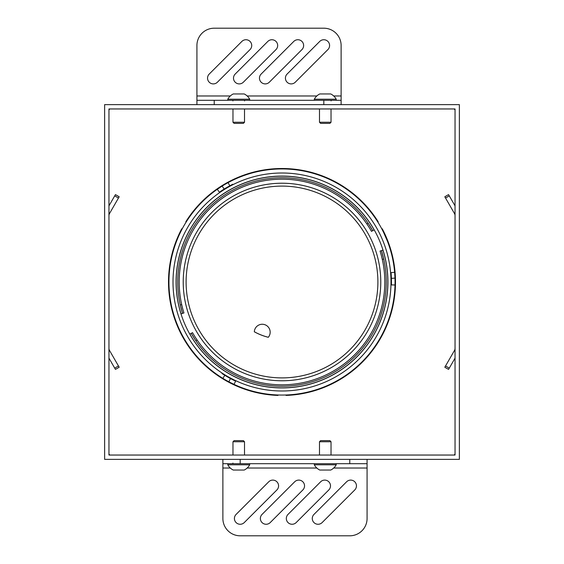 <?xml version="1.0" encoding="UTF-8"?>
<svg xmlns="http://www.w3.org/2000/svg" width="564" height="564" viewBox="0 0 564 564"><rect width="100%" height="100%" fill="white"/><g stroke="black" fill="none" stroke-linecap="round" stroke-linejoin="round"><path stroke-width="0.85" d="M286.004 394.983A4.04 4.04 0 0 1 286.04 395.42A113.491 113.491 0 0 0 382.244 228.787A4.04 4.04 0 0 1 381.849 228.977M277.996 394.983A4.04 4.04 0 0 0 277.96 395.42A113.491 113.491 0 0 1 181.756 228.787A4.04 4.04 0 0 0 182.151 228.977M455.042 110.396A1.445 1.445 0 0 0 453.604 108.958M110.396 108.958A1.445 1.445 0 0 0 108.958 110.396M108.958 453.604A1.445 1.445 0 0 0 110.396 455.042M453.604 455.042A1.445 1.445 0 0 0 455.042 453.604M186.155 222.04A4.04 4.04 0 0 0 185.796 221.793A113.491 113.491 0 0 1 378.204 221.793A4.04 4.04 0 0 0 377.845 222.04M383.654 232.516L387.503 241.364M260.371 518.492A5.767 5.767 0 0 0 270.219 522.574L302.847 489.947A5.767 5.767 0 0 0 302.847 481.79A5.767 5.767 0 0 0 294.69 481.79L262.056 514.417A5.767 5.767 0 0 0 260.371 518.492M312.28 518.492A5.767 5.767 0 0 0 322.129 522.574L354.763 489.947A5.767 5.767 0 0 0 354.763 481.79A5.767 5.767 0 0 0 346.599 481.79L313.972 514.417A5.767 5.767 0 0 0 312.28 518.492M286.329 518.492A5.767 5.767 0 0 0 296.171 522.574L328.805 489.947A5.767 5.767 0 0 0 328.805 481.79A5.767 5.767 0 0 0 320.648 481.79L288.014 514.417A5.767 5.767 0 0 0 286.329 518.492M234.412 518.492A5.767 5.767 0 0 0 244.261 522.574L276.889 489.947A5.767 5.767 0 0 0 276.889 481.79A5.767 5.767 0 0 0 268.732 481.79L236.104 514.417A5.767 5.767 0 0 0 234.412 518.492M367.079 459.371L367.079 463.7L349.779 463.7L349.779 459.371M240.179 459.371L240.179 463.7L349.779 463.7M240.179 463.7L222.879 463.7L222.879 459.371L222.879 518.492A17.308 17.308 0 0 0 240.179 535.8L349.779 535.8A17.308 17.308 0 0 0 367.079 518.492L367.079 463.7M303.629 45.508A5.767 5.767 0 0 0 293.781 41.426L261.153 74.053A5.767 5.767 0 0 0 261.153 82.21A5.767 5.767 0 0 0 269.31 82.21L301.944 49.583A5.767 5.767 0 0 0 303.629 45.508M251.72 45.508A5.767 5.767 0 0 0 241.871 41.426L209.237 74.053A5.767 5.767 0 0 0 209.237 82.21A5.767 5.767 0 0 0 217.401 82.21L250.028 49.583A5.767 5.767 0 0 0 251.72 45.508M277.671 45.508A5.767 5.767 0 0 0 267.829 41.426L235.195 74.053A5.767 5.767 0 0 0 235.195 82.21A5.767 5.767 0 0 0 243.352 82.21L275.986 49.583A5.767 5.767 0 0 0 277.671 45.508M329.587 45.508A5.767 5.767 0 0 0 319.739 41.426L287.111 74.053A5.767 5.767 0 0 0 287.111 82.21A5.767 5.767 0 0 0 295.268 82.21L327.895 49.583A5.767 5.767 0 0 0 329.587 45.508M196.921 104.629L196.921 100.3L214.221 100.3L214.221 104.629M323.821 104.629L323.821 100.3L214.221 100.3M323.821 100.3L341.121 100.3L341.121 104.629M341.121 100.3L341.121 45.508A17.308 17.308 0 0 0 323.821 28.2L214.221 28.2A17.308 17.308 0 0 0 196.921 45.508L196.921 100.3M232.967 441.753L244.508 441.753L243.38 440.625L234.095 440.625L232.967 441.753L232.967 455.042M238.741 464.792L227.778 464.792A12.471 12.471 0 0 0 233.256 470.045L244.219 470.045A12.471 12.471 0 0 0 249.697 464.792L238.741 464.792M319.492 441.753L331.033 441.753L329.905 440.625L320.62 440.625L319.492 441.753L319.492 455.042M325.259 464.792L314.303 464.792A12.471 12.471 0 0 0 319.781 470.045L330.744 470.045A12.471 12.471 0 0 0 336.222 464.792L325.259 464.792M331.033 122.247L319.492 122.247L320.62 123.375L329.905 123.375L331.033 122.247L331.033 108.958M325.259 99.208L336.222 99.208A12.471 12.471 0 0 0 330.744 93.955L319.781 93.955A12.471 12.471 0 0 0 314.303 99.208L325.259 99.208M244.508 122.247L232.967 122.247L234.095 123.375L243.38 123.375L244.508 122.247L244.508 108.958M238.741 99.208L249.697 99.208A12.471 12.471 0 0 0 244.219 93.955L233.256 93.955A12.471 12.471 0 0 0 227.778 99.208L238.741 99.208M372.578 242.598A98.778 98.778 0 0 1 321.402 372.578A98.778 98.778 0 0 1 191.422 321.402A98.778 98.778 0 0 1 242.598 191.422A98.778 98.778 0 0 1 372.578 242.598M194.065 320.253A95.894 95.894 0 0 0 320.253 369.935A95.894 95.894 0 0 0 369.935 243.747A95.894 95.894 0 0 0 243.747 194.065A95.894 95.894 0 0 0 194.065 320.253M268.33 337.265L268.309 337.293A7.931 7.931 0 0 0 260.822 324.385A7.931 7.931 0 0 0 254.322 331.787L254.322 331.752A56.929 56.929 0 0 0 268.33 337.265M181.058 313.845A105.849 105.849 0 0 1 374.115 229.858M379.128 239.749A105.919 105.919 0 0 0 239.749 184.872A105.919 105.919 0 0 0 184.872 324.251A105.919 105.919 0 0 0 324.251 379.128A105.919 105.919 0 0 0 379.128 239.749M182.052 325.477A108.993 108.993 0 0 1 238.523 182.052A108.993 108.993 0 0 1 381.948 238.523A108.993 108.993 0 0 1 325.477 381.948A108.993 108.993 0 0 1 182.052 325.477M178.33 327.099C175.982 321.431 175.982 321.431 178.33 327.099M385.67 236.901A113.054 113.054 0 0 0 228.089 182.623L229.809 185.796A109.451 109.451 0 0 0 219.361 192.246L217.295 189.292A113.054 113.054 0 0 0 222.893 378.374L224.782 375.3A109.451 109.451 0 0 0 235.59 381.123L234.06 384.387A113.054 113.054 0 0 0 395.019 284.996L391.416 284.905A109.451 109.451 0 0 0 391.049 272.631L394.638 272.32A113.054 113.054 0 0 0 385.67 236.901C388.018 242.569 388.018 242.569 385.67 236.901M366.896 224L368.158 223.288L372.733 230.641A104.262 104.262 0 0 0 182.574 313.373L180.311 305.011L181.693 304.574M189.821 334.177L192.521 332.647A102.817 102.817 0 0 0 380.051 251.065L383.012 250.134M183.751 312.301L183.949 312.935A102.817 102.817 0 0 1 371.479 231.353L374.179 229.823M183.949 312.935L180.988 313.866M197.104 340L195.842 340.712L191.267 333.359A104.262 104.262 0 0 0 381.426 250.627L383.689 258.989L382.307 259.426M380.249 251.699L380.051 251.065M192.521 332.647L192.846 333.218M371.479 231.353L371.154 230.782M394.638 272.32L394.99 278.08A113.054 113.054 0 0 1 395.019 284.996M234.06 384.387L228.899 381.814A113.054 113.054 0 0 1 222.893 378.374M217.295 189.292L222.11 186.106A113.054 113.054 0 0 1 228.089 182.623M382.942 250.155A105.849 105.849 0 0 1 189.885 334.142M229.809 185.796A109.451 109.451 0 0 1 232.777 184.245M222.11 186.106L224.176 189.067L219.361 192.246M224.782 375.3A109.451 109.451 0 0 1 221.948 373.509M228.899 381.814L230.429 378.543L235.59 381.123M394.99 278.08L391.395 278.39L391.353 277.312M391.085 273.068L391.049 272.631M254.322 331.787A56.964 56.964 0 0 0 268.309 337.293M455.042 108.958L455.042 455.042L108.958 455.042L108.958 108.958L455.042 108.958M104.629 104.629L104.629 459.371L459.371 459.371L459.371 104.629L104.629 104.629M108.958 205.853L115.444 194.615L119.187 196.78L109.536 213.502A4.329 4.329 0 0 0 108.958 215.667M119.187 196.78L115.444 194.615M108.958 348.333A4.329 4.329 0 0 0 109.536 350.498L119.187 367.22L115.444 369.385L108.958 358.147M455.042 215.667A4.329 4.329 0 0 0 454.464 213.502L444.813 196.78L448.556 194.615L455.042 205.853M448.556 194.615L444.813 196.78M455.042 358.147L448.556 369.385L444.813 367.22L454.464 350.498A4.329 4.329 0 0 0 455.042 348.333M444.813 367.22L448.556 369.385M367.079 468.021L333.698 468.021M316.827 468.021L247.173 468.021M230.302 468.021L222.879 468.021M196.921 95.979L230.302 95.979M247.173 95.979L316.827 95.979M333.698 95.979L341.121 95.979M118.468 198.027L114.725 195.863M114.725 368.137L118.468 365.973M449.275 195.863L445.532 198.027M445.532 365.973L449.275 368.137M227.778 463.7L227.778 464.792M249.697 463.7L249.697 464.792M244.508 441.753L244.508 455.042M232.967 463.122L232.396 463.7M314.303 463.7L314.303 464.792M336.222 463.7L336.222 464.792M331.033 441.753L331.033 455.042M336.222 100.3L336.222 99.208M314.303 100.3L314.303 99.208M319.492 122.247L319.492 108.958M331.033 100.878L331.604 100.3M232.967 100.878L232.396 100.3M249.697 100.3L249.697 99.208M227.778 100.3L227.778 99.208M232.967 122.247L232.967 108.958M244.508 100.878L245.086 100.3"/></g></svg>
